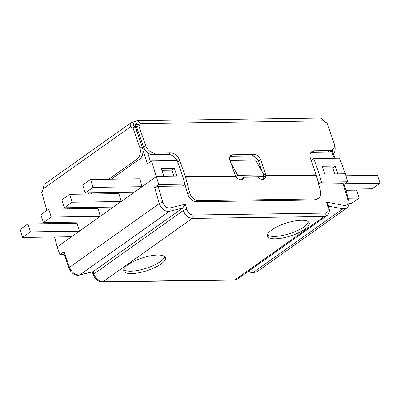 <?xml version="1.0" encoding="UTF-8"?>
<svg xmlns="http://www.w3.org/2000/svg" width="400" height="400" viewBox="0 0 400 400"><rect width="100%" height="100%" fill="white"/><g stroke="black" fill="none" stroke-linecap="round" stroke-linejoin="round"><path stroke-width="0.6" d="M132.855 122.075A5.245 1.63 162.3 0 0 135.58 121.185L136.59 124.35A5.245 1.63 -17.7 0 1 133.865 125.24L132.855 122.075L131.005 122.78L130.45 126.88L133.065 126.84A5.245 3.48 -90.8 0 0 134.685 127.775M262.975 179.395A6.12 4.285 59.7 0 0 263.735 177.285L265.845 175.52L316.125 174.79A5.245 3.48 -90.8 0 1 316.275 175.29L320.345 190.68A8.74 6.12 -120.3 0 1 318.215 198.325L316.32 199.43L314.08 200.03L196.43 201.74C192.325 201.31 189.365 198.66 187.55 193.79L184.91 184.17M318.215 198.325A8.74 6.12 -120.3 0 1 315.965 198.93L198.31 200.64A8.74 6.12 -120.3 0 1 189.62 192.58L187.55 193.79M316.125 174.79L310.51 158.655A8.74 5.85 52.2 0 1 311.69 151.655A8.74 5.85 52.2 0 1 314.34 150.78L330.025 150.555L327.975 152.145A8.74 5.85 52.2 0 0 330.625 151.27L332.675 149.68A8.74 5.85 -127.8 0 1 330.025 150.555M184.54 182.78L183.395 178.455A1.75 1.16 -90.8 0 0 183.345 178.285L182.64 176.26M241.405 179.71A6.12 4.285 59.7 0 0 241.995 178.495L244.15 177.235A6.12 4.285 -120.3 0 1 242.62 179.31A6.12 4.285 -120.3 0 1 236 176.46L235.74 175.96A6.12 4.095 -127.8 0 1 234.75 174.005L229.975 160.28A6.12 4.095 -127.8 0 1 230.8 155.38A6.12 4.095 -127.8 0 1 232.655 154.765L254.225 154.45A6.12 4.095 -127.8 0 1 260.695 159.83L265.47 173.56A6.12 4.095 -127.8 0 1 265.845 175.52L265.89 176.025L263.735 177.285M177.74 162.145L179.785 160.56L185.4 176.695A5.245 3.48 89.2 0 1 185.55 177.195L189.62 192.58M316.275 175.29L265.89 176.025A6.12 4.285 -120.3 0 1 264.19 178.995A6.12 4.285 -120.3 0 1 258.21 177.03L244.15 177.235M263.795 177.115A6.12 4.095 52.2 0 0 263.46 175.28M262.33 172.025L258.64 161.425A6.12 4.095 52.2 0 0 252.17 156.045L230.6 156.36A6.12 4.095 52.2 0 0 229.97 156.425M168.49 154.465L152.805 154.695L154.855 153.1L170.545 152.875L168.49 154.465A8.74 5.85 -127.8 0 1 177.025 160.535M154.855 153.1A8.74 5.85 -127.8 0 1 145.615 145.415L143.56 147.01A8.74 5.85 52.2 0 0 152.805 154.695M143.56 147.01L136.715 127.34L138.77 125.745A5.245 3.51 -127.8 0 0 139.175 125.495A5.245 3.51 -127.8 0 0 140.18 123.545L138.125 125.14L137.465 124.18L136.59 124.35L138.035 124.33M137.465 126.76A5.245 3.51 52.2 0 0 138.125 125.14M327.975 152.145L312.285 152.375L314.34 150.78M310.795 152.625A8.74 5.85 -127.8 0 1 312.285 152.375M135.58 121.185L137.415 120.685L320.545 118.02L324.1 120.87A5.245 3.51 -127.8 0 0 327.015 123.005L333.855 142.675A8.74 5.85 -127.8 0 1 332.675 149.68M145.615 145.415L138.77 125.745M179.785 160.56A8.74 5.85 52.2 0 0 170.545 152.875M142.295 147.13L139.68 147.17A8.74 5.805 89.2 0 1 137.075 159.065L139.685 159.03A8.74 5.805 -90.8 0 0 142.295 147.13L135.555 127.765L132.94 127.8A5.245 3.48 89.2 0 1 132.505 127.85A5.245 3.48 89.2 0 1 130.45 126.88L42.95 188.97L44.17 184.4L131.005 122.78M139.685 159.03L111.295 179.175M92.02 192.855L90.395 194.005M71.12 207.685L69.5 208.835M66.885 208.875L68.505 207.725M87.785 194.045L89.405 192.895M108.68 179.215L137.075 159.065M332.44 149.865A8.74 5.805 89.2 0 1 332.275 150.94M333.565 154.36A8.74 5.805 -90.8 0 0 334.46 144.335L334.285 144.34M327.695 124.97L334.46 144.335M139.68 147.17L132.94 127.8M46.915 210.43L41.725 192.615A5.245 3.48 -90.8 0 0 42.95 188.97M132.64 126.11L133.865 125.24L133.03 125.63L133.065 126.84M137.415 120.685L140.18 123.545L324.1 120.87M93.06 187.39L142.08 186.68L139.785 178.76L90.535 179.475L93.06 187.39L85.225 192.955L134.245 192.24L156.45 176.485L177.04 176.185L174.33 168.4L171.9 170.12L173.85 176.23M151.49 160.905L158.795 184.525L184.94 184.145L182.595 176.1L177.18 160.53L151.49 160.905L147.31 163.87L142.915 150.06M54.565 236.975L57.18 246.925L79.385 231.17L77.085 223.25L27.835 223.965L30.365 231.88L22.525 237.445L20 229.53L27.835 223.965M30.365 231.88L79.385 231.17L100.285 216.34L97.985 208.42L48.735 209.135L51.26 217.05L43.425 222.615L92.445 221.9M51.26 217.05L100.285 216.34L121.185 201.51L118.885 193.59L69.635 194.305L72.16 202.22L64.325 207.785L113.345 207.07M72.16 202.22L121.185 201.51L134.245 192.24M161.845 170.27L171.9 170.12M174.33 168.4L161.26 168.59L163.965 176.375M335.12 166.055L322.05 166.25L324.76 174.035L337.83 173.845L335.12 166.055L332.69 167.78L334.64 173.89M322.635 167.93L332.69 167.78M316.455 175.97L318.935 184.01L343.115 183.66L347.83 199.835A2.62 0.75 -16.2 0 1 348.755 200.13C349.94 206.825 346.825 207.72 346.63 208.115L346.885 207.92M343.115 183.66L344.05 183.98M347.83 199.835C348.55 203.715 347.3 205.59 344.075 205.455A2.62 1.585 100.8 0 1 342.885 208.83L346.605 208.14M344.075 205.455L326.505 202.11L328.03 204.48L328.965 207.685A2.62 0.75 -16.2 0 0 328.04 207.39C328.76 210.81 327.78 212.71 325.105 213.09A2.62 1.74 89.2 0 1 324.27 216.495L327.18 215.405M325.105 213.09L193.075 215.01C190.205 214.71 188.13 212.855 186.86 209.445A2.62 0.75 163.8 0 0 183.305 210.505C185.155 215.35 188.135 217.99 192.24 218.415L324.27 216.495L235.04 279.81L103.01 281.735C98.885 281.315 95.825 278.74 93.82 274.005L93.01 271.675L79.77 274.91C75.325 275.225 71.895 272.69 69.485 267.315L64.07 251.745L59.89 254.71L64.275 254.645M186.86 209.445L185.32 204.165L182.605 208.1L183.305 210.505L93.82 274.005A2.62 0.875 -19.2 0 0 93.3 274.83A2.62 0.875 -19.2 0 1 93.3 274.83C95.135 279.25 98.125 281.635 102.285 281.98M185.32 204.165L169.84 207.995C166.72 208.215 164.39 206.395 162.855 202.525A2.62 0.75 163.8 0 0 159.3 203.585C161.535 209.085 164.88 211.675 169.335 211.355L182.66 208.06M158.795 184.525L154.615 187.495L158.145 186.35L182.325 186L184.94 184.145M236.475 177.135L263.77 176.735M63.54 252.535L68.97 268.15A2.62 0.875 -19.2 0 1 68.97 268.15A2.62 0.875 -19.2 0 1 68.97 268.145A2.62 0.875 -19.2 0 1 69.485 267.315L159.3 203.585L154.615 187.495M63.535 252.52L64.07 251.745M68.97 268.145L70.625 271.2L72.92 273.51C74.985 275.02 77.115 275.56 79.3 275.125L92.955 271.715M93.31 274.85A2.62 0.875 -19.2 0 1 93.305 274.835L92.305 271.975M237.56 279.035L235.04 279.81A2.62 1.74 -90.8 0 1 234.32 280.06L102.29 281.98A2.62 1.74 -90.8 0 0 103.01 281.735L192.24 218.415A2.62 1.74 89.2 0 0 193.075 215.01M257.02 271.705L253.325 272.385L248.24 271.455M344.14 184.295L347.69 181.78L345.345 173.735L339.475 158.17L313.785 158.545L319.2 174.115L324.76 174.035M134.79 127.775L135.63 127.18A2.62 0.935 -17.7 0 1 137.825 126.205M261.36 176.77L263.97 174.92L255.545 160.065L230.03 160.44M313.785 158.545L311.175 160.395L316.59 175.97M231.035 163.325L237.825 175.3L263.97 174.92M123.755 269.655A21.85 6.79 162.3 0 0 139.775 270.05A21.85 6.79 162.3 0 0 160.18 261.7A21.85 6.79 162.3 0 0 164.68 256.59M160.935 264.07A21.85 6.79 -17.7 0 1 138.66 272.805A21.85 6.79 -17.7 0 1 123.78 270.955A21.85 6.79 -17.7 0 1 142.53 257.845A21.85 6.79 -17.7 0 1 165.415 257.665A21.85 6.79 -17.7 0 1 160.935 264.07M267.515 234.88A21.85 6.79 162.3 0 0 283.535 235.275A21.85 6.79 162.3 0 0 303.94 226.92A21.85 6.79 162.3 0 0 308.44 221.815M304.695 229.295A21.85 6.79 -17.7 0 1 282.42 238.03A21.85 6.79 -17.7 0 1 267.54 236.18A21.85 6.79 -17.7 0 1 286.29 223.065A21.85 6.79 -17.7 0 1 309.175 222.89A21.85 6.79 -17.7 0 1 304.695 229.295M177.04 176.185L182.595 176.1M57.18 246.925L59.89 254.71M337.83 173.845L345.345 173.735M236.06 176.55L237.825 175.3M318.935 184.01L321.545 182.16L347.69 181.78M319.2 174.115L321.545 182.16M93.01 271.675L182.605 208.1M349.09 203.64L351.265 203.605L359.1 198.045L348.195 198.205M359.1 198.045L356.575 190.13L345.885 190.285M64.325 207.785L61.8 199.87L69.635 194.305M22.525 237.445L71.545 236.73M85.225 192.955L82.7 185.04L90.535 179.475M43.425 222.615L40.9 214.7L48.735 209.135M345.935 175.76L377.475 175.3L380 183.215L344.945 183.725M345.56 189.165L372.165 188.775L380 183.215M315.965 198.93L314.08 200.03M236 176.46L185.55 177.195M185.4 176.695L235.74 175.96M196.43 201.74L198.31 200.64M265.47 173.56L263.895 174.78M260.695 159.83L258.64 161.425M254.225 154.45L252.17 156.045M232.655 154.765L230.6 156.36M138.23 124.795A2.62 1.74 -90.8 0 0 137.575 124.615A2.62 2.62 0 0 0 136.095 125.1A2.62 1.785 54.6 0 0 135.63 127.18L138.595 136.495M55.995 223.56L55.7 222.435M328.5 206.09L342.885 208.83L253.325 272.385A2.62 1.56 -79.7 0 1 252.45 272.62L256.55 271.995M326.505 202.11L328.04 207.39M169.84 207.995A2.62 1.845 76.1 0 1 169.335 211.355L79.77 274.91A2.62 1.865 -103.6 0 1 79.3 275.125M162.855 202.525L158.145 186.35M331.37 150.695L334.22 158.245M150.485 161.62L147.64 152.685M344.055 184L348.755 200.13M328.965 207.69C329.965 211.895 328.49 214.04 328.075 214.46L326.82 215.685M234.34 280.06L237.125 279.3M247.795 271.77L252.45 272.62M137.575 124.615L138.215 124.605M332 150.205L335.025 158.235M133.305 127.08L136.095 125.1M54.965 222.445L55.26 223.57M256.985 271.73L346.635 208.115M237.535 279.05L326.84 215.68"/></g></svg>
